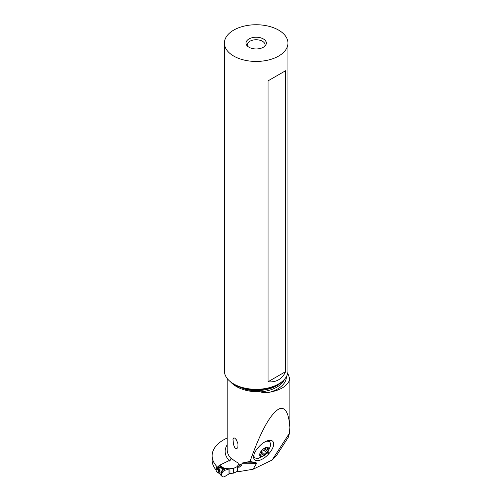 <?xml version="1.0" encoding="UTF-8"?>
<svg xmlns="http://www.w3.org/2000/svg" width="502" height="502" viewBox="0 0 502 502"><rect width="100%" height="100%" fill="white"/><g stroke="black" fill="none" stroke-linecap="round" stroke-linejoin="round"><path stroke-width="0.75" d="M222.041 467.757L219.543 467.092L219.117 467.619L223.29 468.648L222.154 468.63L222.731 468.065L218.96 465.636A2.541 1.588 -55.5 0 1 219.625 465.191L231.002 459.681M225.329 476.153L229.709 473.53L225.329 476.153A3.815 2.384 124.5 0 1 223.779 476.9A3.815 2.384 124.5 0 0 225.329 476.153M222.731 468.065L224.074 468.491L223.013 469L220.918 472.357L221.15 475.507M224.074 468.491L229.709 468.761L225.329 470.148A3.815 2.384 124.5 0 0 222.141 472.934A3.815 2.384 124.5 0 0 222.21 476.517A3.815 2.384 124.5 0 0 223.779 476.9A3.815 2.384 124.5 0 1 221.74 474.064A3.815 2.384 124.5 0 1 225.329 470.148L223.045 469.006M233.675 468.347L241.004 464.796L233.675 468.347L229.96 468.724A2.033 1.173 0 0 0 229.709 468.761A2.033 1.173 180 0 1 229.96 468.724L233.675 468.347L233.675 473.116L237.239 471.391L233.675 473.116L229.96 473.499A2.033 1.173 0 0 0 229.709 473.53A2.033 1.173 180 0 1 229.96 473.499L233.675 473.116M223.377 468.316L223.29 468.648L224.024 468.485M219.631 473.762L220.736 475.08L223.013 469M219.117 467.619C218.006 467.193 217.717 467.218 218.244 467.688L217.711 467.845C217.567 467.324 218.182 467.073 219.543 467.092M218.244 467.688L219.318 468.899L218.383 469.213L217.711 467.845M218.383 469.213L219.361 470.343L219.305 471.008L218.671 471.008L218.671 472.507L219.305 473.373L216.18 471.227L216.18 468.862A0.508 0.32 -55.5 0 1 216.375 468.404L219.361 470.343M216.745 467.268L216.444 468.335M219.318 472.915L218.671 472.507M219.318 468.899C220.278 470.374 220.227 471.391 219.167 471.955L218.671 471.008M219.167 471.955L219.167 472.664M216.958 467.13L216.958 466.622A45.889 26.493 0 0 0 217.41 467.036L219.518 466.019M227.199 438.026A38.949 22.49 0 0 0 223.553 439.884A38.949 22.49 0 0 0 212.139 455.785A38.949 22.49 0 0 0 216.958 466.622M288.204 437.349L289.56 433L289.861 427.353L289.861 379.01L287.734 373.055M216.18 470.117A38.949 22.49 180 0 1 212.139 460.146L212.139 455.785M237.088 471.045A1.274 0.734 180 0 0 237.383 471.516L237.791 471.798L253.021 469.276L272.147 460.014L276.464 455.628L288.236 437.374M289.861 427.353C288.757 412.437 285.086 406.325 278.848 409.017C270.252 414.062 260.645 431.538 250.021 461.445L242.522 462.957L241.832 463.829L241.832 465.109A31.438 18.154 180 0 1 238.808 463.854L238.808 463.233A31.438 18.154 180 0 1 236.411 461.984A31.438 18.154 180 0 1 231.246 458.05L231.246 458.677A31.438 18.154 180 0 1 227.199 449.767L227.199 378.508M229.665 461.1L231.246 458.677M230.474 381.758A31.438 18.154 0 0 0 236.411 386.534A31.438 18.154 0 0 0 260.419 391.824L260.419 391.899C263.688 392.796 267.02 392.84 270.415 392.049C281.503 389.816 287.985 385.473 289.861 379.01M236.411 448.87L237.822 447.684L238.004 443.931L236.411 439.827L234.792 438.095L233.769 437.939L232.997 439.369L233.518 444.659L234.842 447.677L236.411 448.87M237.54 466.094L238.808 463.854M237.088 466.697A1.274 0.734 0 0 0 237.383 467.161L239.278 467.193L241.832 465.109M237.791 467.437L237.791 471.798M253.021 469.276L256.434 463.597L256.152 462.744L250.021 461.445M272.147 460.014L289.56 433M258.153 447.596L258.655 447.025A12.537 6.011 -45.5 0 1 269.737 440.329A12.537 6.011 -45.5 0 1 272.147 440.85A12.537 6.011 -45.5 0 1 269.141 453.4L268.645 453.965A12.537 6.011 -45.5 0 1 255.154 460.146A12.537 6.011 -45.5 0 1 253.629 456.801A12.537 6.011 -45.5 0 1 258.153 447.596M253.717 455.872L254.621 457.749L256.792 458.508L258.461 458.295L264.435 455.521L268.012 451.787L270.528 445.776M267.717 440.7A11.057 5.302 -45.5 0 1 269.336 441.471L269.812 441.942L268.2 441.17L266.267 441.233M270.54 445.726L270.641 443.693L269.812 441.942M259.741 454.109A5.848 2.805 134.5 0 0 263.374 456.011A5.848 2.805 134.5 0 0 268.695 449.773A5.848 2.805 134.5 0 0 265.062 447.872A5.848 2.805 134.5 0 0 259.741 454.109M260.538 455.019A0.841 0.402 -45.5 0 1 260.814 454.511A2.064 0.991 134.5 0 0 261.498 453.262A2.064 0.991 134.5 0 0 261.36 452.553A2.064 0.991 134.5 0 0 261.241 452.465A0.841 0.402 -45.5 0 1 261.191 452.427A0.841 0.402 -45.5 0 1 261.134 452.139A0.841 0.402 -45.5 0 1 262.063 451.185A2.064 0.991 134.5 0 0 264.228 449.208A0.841 0.402 -45.5 0 1 264.818 448.55A0.841 0.402 -45.5 0 1 265.401 448.468A0.841 0.402 -45.5 0 1 265.47 448.619A2.064 0.991 134.5 0 0 265.627 448.983A2.064 0.991 134.5 0 0 267.202 448.694A0.841 0.402 -45.5 0 1 267.848 448.575A0.841 0.402 -45.5 0 1 267.899 448.863A0.841 0.402 -45.5 0 1 267.622 449.372A2.064 0.991 134.5 0 0 266.938 450.62A2.064 0.991 134.5 0 0 267.077 451.329A2.064 0.991 134.5 0 0 267.196 451.417A0.841 0.402 -45.5 0 1 267.246 451.455A0.841 0.402 -45.5 0 1 267.302 451.737A0.841 0.402 -45.5 0 1 266.374 452.697A2.064 0.991 134.5 0 0 264.209 454.674A0.841 0.402 -45.5 0 1 263.619 455.333A0.841 0.402 -45.5 0 1 263.035 455.414A0.841 0.402 -45.5 0 1 262.966 455.264A2.064 0.991 134.5 0 0 262.81 454.894A2.064 0.991 134.5 0 0 261.235 455.188A0.841 0.402 -45.5 0 1 260.588 455.308A0.841 0.402 -45.5 0 1 260.538 455.019M260.845 451.354L264.209 454.674M260.419 391.824L245.629 389.426L235.494 385.492L230.882 382.078M287.941 43.09L287.941 370.978A31.77 18.342 180 0 1 278.635 383.948A31.77 18.342 180 0 1 233.706 383.948L235.08 384.739L233.706 383.948A31.77 18.342 180 0 1 224.4 370.978L224.4 43.09A31.77 18.342 0 0 0 233.706 56.061A31.77 18.342 0 0 0 268.332 60.039A31.77 18.342 0 0 0 287.941 43.09A31.77 18.342 0 0 0 278.635 30.12A31.77 18.342 0 0 0 244.01 26.142A31.77 18.342 0 0 0 224.4 43.09M285.644 70.694L285.644 371.612C282.155 379.123 276.282 382.511 268.037 381.777L268.037 80.86L285.644 70.694L268.037 80.86M263.362 38.943A10.165 5.867 180 0 1 265.451 45.487A10.165 5.867 180 0 1 248.979 47.238A10.165 5.867 180 0 1 246.89 45.487A10.165 5.867 180 0 1 250.404 38.259A10.165 5.867 180 0 1 263.362 38.943M247.586 46.234A8.898 5.133 180 0 1 247.273 44.885A8.898 5.133 180 0 1 252.763 40.141A8.898 5.133 180 0 1 262.458 41.258A8.898 5.133 180 0 1 265.069 44.885A8.898 5.133 180 0 1 264.755 46.234M268.037 381.777L285.644 371.612M229.006 473.769L229.006 468.968L225.329 470.148M224.526 468.561L219.625 465.191M216.651 467.927L218.182 468.981M216.18 468.862L219.305 471.008M229.96 473.499L229.96 468.724M229.157 460.579A33.471 19.327 180 0 1 227.199 444.797M239.278 467.193A33.471 19.327 180 0 1 237.584 466.452M237.383 471.516L237.383 467.161M241.832 463.829L256.434 463.597M256.152 462.744L242.522 462.957M268.645 453.965L266.869 452.465M267.723 452.195L269.141 453.4M260.695 454.661L261.235 455.188M267.039 448.801L267.622 449.372M263.688 450.062L266.374 452.697M270.415 392.049A30.245 17.463 0 0 0 286.416 376.588M284.571 379.198A29.229 16.873 180 0 1 260.419 391.899M247.612 389.872A29.229 16.873 0 0 0 281.936 381.708M278.635 383.948L277.261 384.739A29.825 17.219 180 0 1 235.08 384.739M221.043 475.407L222.21 476.517M216.28 471.453L219.65 473.775M220.736 475.08L221.043 475.413M265.062 448.43L265.627 448.983M264.504 448.807L267.077 451.329M261.416 453.532L262.81 454.894"/></g></svg>
